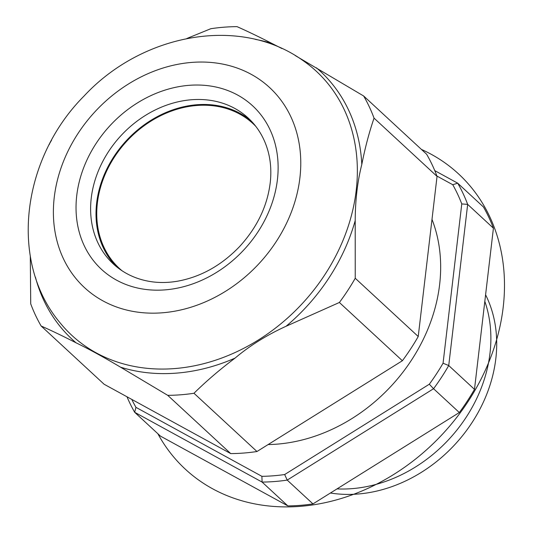 <?xml version="1.0" encoding="UTF-8"?>
<svg xmlns="http://www.w3.org/2000/svg" width="533" height="533" viewBox="0 0 533 533"><rect width="100%" height="100%" fill="white"/><g stroke="black" fill="none" stroke-linecap="round" stroke-linejoin="round"><path stroke-width="0.8" d="M337.003 488.901A136.834 112.223 -47.2 0 0 457.614 429.165A136.834 112.223 -47.2 0 0 484.823 301.385M437.047 176.39L418.232 336.516L355.238 278.259L355.205 220.615C355.298 200.102 357.496 181.373 361.807 164.431C365.105 147.754 369.182 132.317 374.046 118.133L437.047 176.39A200.055 164.071 132.8 0 0 426.64 154.244L363.646 95.987L295.255 55.565M281.964 48.556L272.003 43.479C259.138 36.89 247.485 31.28 237.045 26.65A200.055 164.071 132.8 0 0 210.788 28.722L186.797 38.523M193.979 393.261C206.398 381.042 220.082 369.329 235.04 358.123C249.824 345.65 266.826 335.037 286.061 326.269L339.388 302.478L402.382 360.734L256.973 451.518L193.979 393.261A200.055 164.071 132.8 0 1 167.722 395.333L230.722 453.59L104.122 384.253L41.128 325.996A200.055 164.071 132.8 0 1 30.721 303.85L30.294 256.2M41.128 325.996C51.568 330.627 63.214 336.236 76.079 342.826C88.798 349.002 103.602 357.11 120.505 367.157L167.722 395.333M250.843 120.638A99.345 81.476 -47.2 0 0 136.195 131.165A99.345 81.476 -47.2 0 0 103.282 247.738A99.345 81.476 -47.2 0 0 116.087 266.36M97.892 242.755A99.345 81.476 132.8 0 1 132.504 124.735A99.345 81.476 132.8 0 1 248.218 118.066A99.345 81.476 132.8 0 1 268.126 151.505C270.617 160.739 271.384 170.58 270.418 181.02C267.859 205.045 257.572 226.911 239.544 246.619C221.488 265.387 200.874 276.907 177.702 281.177C167.409 282.936 157.581 282.936 148.214 281.177A99.345 81.476 132.8 0 1 126.727 273.576A99.345 81.476 132.8 0 1 113.322 263.942A99.345 81.476 132.8 0 1 97.892 242.755M268.092 444.575A161.219 132.224 -47.2 0 0 405.993 368.083A161.219 132.224 -47.2 0 0 431.996 219.376M255.747 126.294A98.518 80.803 -47.2 0 0 253.055 123.656A98.518 80.803 -47.2 0 0 138.294 130.272A98.518 80.803 -47.2 0 0 103.968 247.312A98.518 80.803 -47.2 0 0 119.272 268.326A98.518 80.803 -47.2 0 0 122.11 270.804M434.761 170.62L457.707 183.185L483.464 206.997A200.055 164.071 132.8 0 1 493.418 228.197L467.668 204.386L448.733 365.545L474.483 389.356L493.418 228.197M457.707 183.185A200.055 164.071 132.8 0 1 467.668 204.386L461.771 203.926A195.671 160.48 -47.2 0 0 452.75 184.718L457.707 183.185M448.733 365.545A200.055 164.071 132.8 0 1 433.562 388.724L287.214 480.093L312.971 503.905L459.319 412.535L433.562 388.724L429.312 384.22A195.671 160.48 -47.2 0 0 443.063 363.22L448.733 365.545M474.483 389.356A200.055 164.071 132.8 0 1 459.319 412.535M284.662 474.537L287.214 480.093A200.055 164.071 132.8 0 1 262.089 482.072L134.669 412.289L160.426 436.101L287.84 505.89L262.089 482.072L261.896 476.329A195.671 160.48 -47.2 0 0 284.662 474.537L429.312 384.22M312.971 503.905A200.055 164.071 132.8 0 1 287.84 505.89M131.791 399.404A195.671 160.48 -47.2 0 0 135.955 407.352L134.669 412.289A200.055 164.071 132.8 0 1 126.981 396.765M452.75 184.718L436.913 176.05M443.063 363.22L461.771 203.926M135.955 407.352L261.896 476.329M355.238 278.259A200.055 164.071 132.8 0 1 339.388 302.478M363.646 95.987A200.055 164.071 132.8 0 1 374.046 118.133M49.229 144.616L49.529 143.723A200.055 164.071 132.8 0 1 51.554 140.246M418.232 336.516A200.055 164.071 132.8 0 1 402.382 360.734M256.973 451.518A200.055 164.071 132.8 0 1 230.722 453.59M157.875 433.749A201.148 164.97 -47.2 0 0 300.232 506.35A201.148 164.97 -47.2 0 0 493.551 349.508A201.148 164.97 -47.2 0 0 421.423 149.42M330.42 493.012A136.834 112.223 -47.2 0 0 357.756 494.038A136.834 112.223 -47.2 0 0 472.724 421.523A136.834 112.223 -47.2 0 0 485.596 294.802M303.157 60.669A179.941 147.574 132.8 0 1 320.26 281.444A179.941 147.574 132.8 0 1 96.153 352.833A179.941 147.574 132.8 0 1 60.389 323.191C8.202 261.716 21.946 158.214 84.081 96.013C141.931 33.659 239.91 15.077 303.157 60.669M316.422 67.811A182.652 149.8 132.8 0 1 361.807 164.431M355.205 220.615A182.652 149.8 132.8 0 1 286.061 326.269M235.04 358.123A182.652 149.8 132.8 0 1 120.505 367.157M76.079 342.826A182.652 149.8 132.8 0 1 35.438 277.193M255.347 39.382A182.652 149.8 132.8 0 1 272.003 43.479M116.527 280.138A111.337 91.31 132.8 0 1 137.341 102.976A111.337 91.31 132.8 0 1 277.413 179.694A111.337 91.31 132.8 0 1 116.527 280.138M102.956 300.879A136.288 111.777 132.8 0 1 128.433 84.007A136.288 111.777 132.8 0 1 299.892 177.922A136.288 111.777 132.8 0 1 102.956 300.879"/></g></svg>
